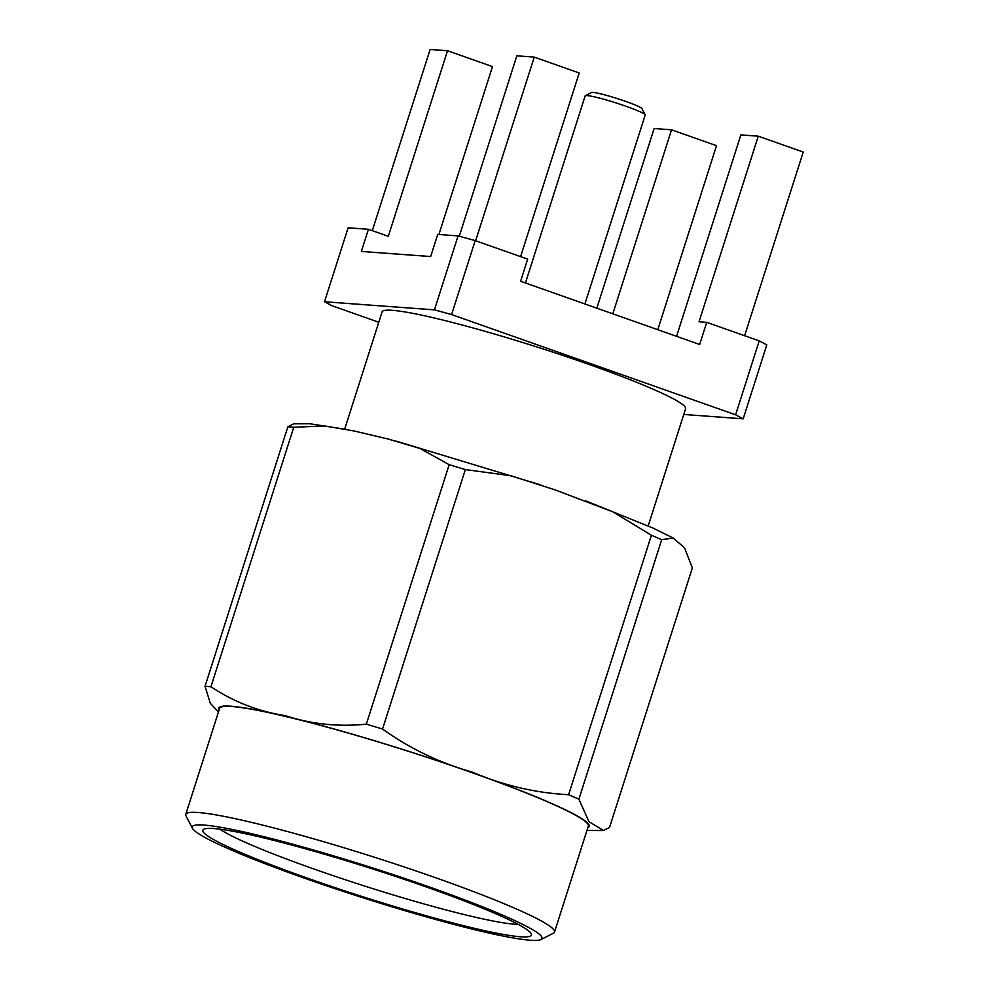 <?xml version="1.0" encoding="UTF-8"?>
<svg xmlns="http://www.w3.org/2000/svg" width="989" height="989" viewBox="0 0 989 989"><rect width="100%" height="100%" fill="white"/><g stroke="black" fill="none" stroke-linecap="round" stroke-linejoin="round"><path stroke-width="1.48" d="M612.821 313.822L671.543 129.806L654.137 128.521L596.812 308.172M671.543 129.806L716.506 145.68L657.784 329.696M676.575 336.334L740.86 134.912L758.266 136.185L803.229 152.059L744.618 335.716M758.266 136.185L699.038 321.771L706.727 322.34L759.218 340.871L766.784 344.877L743.184 418.829L683.77 414.453M459.267 236.235L516.839 55.829L534.245 57.115L579.208 72.988L520.597 256.633M534.245 57.115L475.635 240.772M438.906 234.492L492.485 66.597L447.523 50.736L388.306 236.309L368.427 229.3L361.368 251.441L430.672 256.547L437.744 234.405L458.055 235.901L475.19 240.611L527.669 259.13L520.61 281.272L699.668 344.481L706.727 322.34M447.523 50.736L430.128 49.45L372.297 230.66M368.427 229.3L348.116 227.804L324.516 301.756L434.455 309.854L458.055 235.901M434.455 309.854L451.59 314.564L735.618 414.811L759.218 340.871M475.19 240.611L451.59 314.564M735.618 414.811L743.184 418.829M378.775 322.241L332.081 305.762L324.516 301.756M344.704 429.028L382.1 311.856A159.291 13.611 17.7 0 1 392.274 310.311A159.291 13.611 17.7 0 1 563.755 355.756A159.291 13.611 17.7 0 1 685.6 408.717L648.203 525.888M525.443 282.978L585.154 95.884A31.512 2.695 17.7 0 1 585.327 95.698A31.512 2.695 17.7 0 1 615.986 102.905A31.512 2.695 17.7 0 1 645.149 114.786A31.512 2.695 17.7 0 1 645.187 115.045L584.895 303.969M585.327 95.698L591.533 92.533A26.555 2.262 17.7 0 1 617.359 98.591A26.555 2.262 17.7 0 1 641.935 108.617L645.149 114.786M210.941 686.725L205.032 686.292L287.848 426.815L293.758 427.26L210.941 686.725C233.528 701.794 258.364 711.45 285.45 715.69C311.251 724.171 338.213 726.989 366.35 724.158L449.167 464.682L465.349 469.577L382.545 729.054C410.052 748.71 440.018 763.075 472.421 772.149C503.29 785.414 535.346 792.931 568.601 794.723L651.417 535.247L661.69 539.71L578.886 799.174L588.962 821.661L603.537 830.5L609.533 827.422L692.349 567.946L684.462 547.708L673.076 537.991L661.69 539.71M218.482 711.907L210.311 703.327L205.032 686.292M287.848 426.815L293.832 423.737M578.886 799.174L568.601 794.723M651.417 535.247L612.723 511.77L555.323 489.963L511.189 475.808L465.349 469.577M382.545 729.054L366.35 724.158M449.167 464.682L420.078 448.499L388.084 439.017L354.198 430.994L324.528 425.95L293.758 427.26M192.459 828.312L186.019 815.962A193.535 16.529 17.7 0 1 185.771 814.392L219.595 708.408A193.535 16.529 17.7 0 1 231.97 706.542A193.535 16.529 17.7 0 1 470.554 772.149A193.535 16.529 17.7 0 1 588.344 826.087L554.52 932.071A193.535 16.529 17.7 0 1 553.407 933.208L541.008 939.55A183.608 15.688 17.7 0 1 362.37 897.592A183.608 15.688 17.7 0 1 192.459 828.312A183.608 15.688 17.7 0 1 430.314 887.306A183.608 15.688 17.7 0 1 541.008 939.55M185.771 814.392A193.535 16.529 17.7 0 1 436.73 878.133A193.535 16.529 17.7 0 1 554.52 932.071M426.469 887.022A172.445 14.724 17.7 0 1 531.204 933.678A172.445 14.724 17.7 0 1 362.666 896.689A172.445 14.724 17.7 0 1 203.845 829.215A172.445 14.724 17.7 0 1 426.469 887.022M518.187 924.381A162.517 13.883 17.7 0 1 365.93 886.453A162.517 13.883 17.7 0 1 219.842 829.165M587.849 827.645A194.462 16.615 -162.3 0 0 409.013 751.43A194.462 16.615 -162.3 0 0 219.101 709.954M586.947 830.451L602.536 830.537M293.844 423.811L309.792 423.749L347.609 429.622M396.119 441.106L540.773 484.944M585.76 500.879L653.148 528.126L673.076 537.991"/></g></svg>
